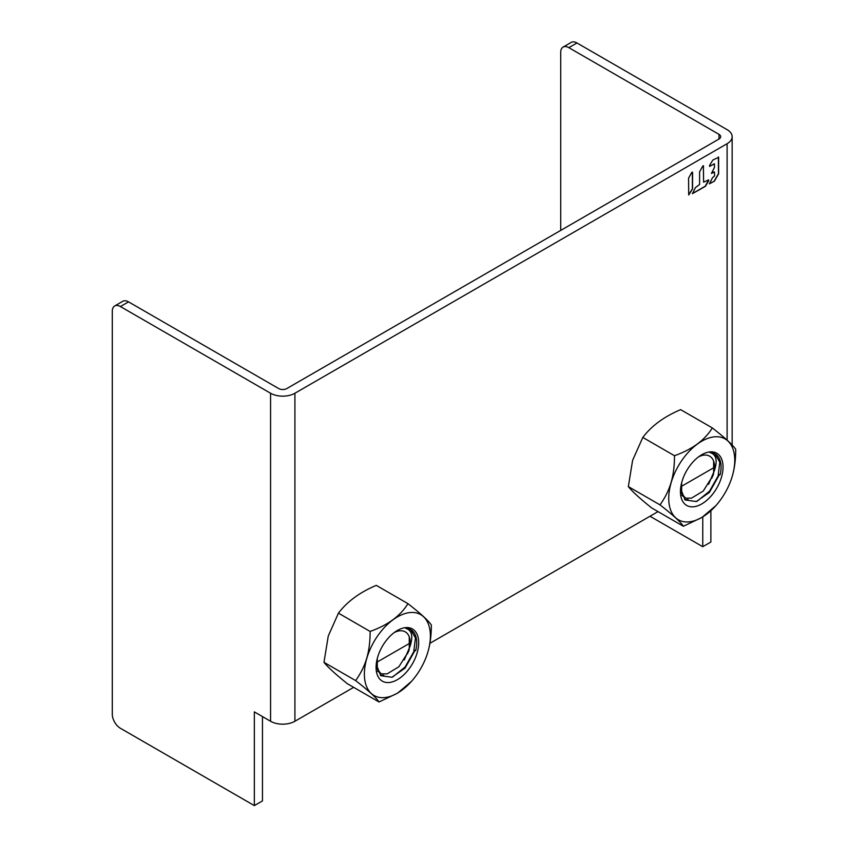 <?xml version="1.0" encoding="UTF-8"?>
<svg xmlns="http://www.w3.org/2000/svg" width="848" height="848" viewBox="0 0 848 848"><rect width="100%" height="100%" fill="white"/><g stroke="black" fill="none" stroke-linecap="round" stroke-linejoin="round"><path stroke-width="1.27" d="M376.236 664.291L380.741 675.676L391.914 677.266L405.026 668.16L415.16 650.204L415.732 650.533L414.926 650.67M404.242 659.998L410.029 646.356A24.03 13.875 120 0 0 396.175 631.686L394.278 632.513M377.296 664.079L376.247 664.535M409.319 645.593L410.178 640.876M410.602 629.566L415.446 637.95L413.75 651.709L405.153 666.941L392.645 677.022M410.029 646.356C413.389 636.18 411.927 630.17 405.651 628.315A28.694 16.568 -60 0 1 410.771 629.651A28.694 16.568 -60 0 1 415.732 650.533M377.519 671.097L378.674 671.998M323.978 662.32C327.826 667.164 335.617 674.287 347.351 683.7L379.024 701.985C376.364 697.819 368.573 690.696 355.651 680.605C360.729 673.492 364.428 666.04 366.728 658.239C369.018 650.448 370.152 641.512 370.12 631.442C387.843 625.146 400.457 615.881 407.962 603.659L376.289 585.364C359.775 592.339 347.161 601.603 338.447 613.146L328.261 636.032L323.978 662.32L355.651 680.605M407.962 603.659C420.873 613.729 428.664 620.863 431.335 625.04C431.367 635.067 430.243 644.003 427.943 651.836L427.233 654.126A46.682 26.956 120 0 0 427.933 651.868A46.682 26.956 120 0 0 409.891 612.563A46.682 26.956 120 0 0 366.834 658.26A46.682 26.956 120 0 0 374.668 695.837A46.682 26.956 120 0 0 411.492 681.379A46.682 26.956 120 0 0 427.233 654.126M411.492 681.379L397.585 693.155L379.024 701.985M338.447 613.146L370.12 631.442M377.667 657.126A30.125 17.395 -60 0 1 396.292 631.124A30.125 17.395 -60 0 1 417.099 653.002A30.125 17.395 -60 0 1 392.741 681.76A30.125 17.395 -60 0 1 376.109 666.083A30.125 17.395 -60 0 1 377.667 657.126M376.618 661.578L377.296 661.981L377.296 669.284L381.155 673.831L387.133 673.874L398.899 666.751L408.376 651.677L409.277 649.027L409.255 636.774M376.501 667.365L376.756 668.68M381.155 673.831L377.296 669.284M377.296 658.461L377.296 661.981L409.361 643.462M409.277 649.027L408.619 651.55M383.752 675.252L380.36 675.337M408.376 651.677L407.453 653.925M680.976 485.862L681.654 486.254L681.654 493.557L685.513 498.115L691.491 498.158L703.257 491.024L712.733 475.961L713.634 473.311L713.613 461.058M680.859 491.649L681.114 492.964M685.513 498.115L681.654 493.557M681.654 482.745L681.654 486.254L713.719 467.746M713.634 473.311L712.977 475.834M688.11 499.525L684.718 499.61M712.733 475.961L711.811 478.198M680.594 488.565L685.099 499.949L696.282 501.539L709.384 492.444L719.517 474.477L720.09 474.816L719.284 474.954M708.599 484.272L714.387 470.629A24.03 13.875 120 0 0 700.533 455.97L698.646 456.796M681.654 488.363L680.605 488.808M713.687 469.877L714.535 465.149M714.97 453.85L719.804 462.224L718.108 475.993L709.511 491.215L697.003 501.306M714.387 470.629C717.747 460.464 716.284 454.443 710.009 452.588A28.694 16.568 -60 0 1 715.129 453.934A28.694 16.568 -60 0 1 720.09 474.816M681.877 495.38L683.032 496.281M628.336 486.593C632.184 491.437 639.975 498.571 651.709 507.973L683.382 526.269C680.721 522.103 672.93 514.969 660.009 504.878C665.097 497.776 668.786 490.324 671.086 482.523C673.376 474.732 674.51 465.796 674.478 455.715C692.201 449.419 704.815 440.154 712.331 427.933L680.647 409.648C664.132 416.622 651.518 425.887 642.805 437.43L632.619 460.305L628.336 486.593L660.009 504.878M712.331 427.933C725.231 438.013 733.022 445.136 735.704 449.313C735.735 459.34 734.601 468.276 732.301 476.12L731.591 478.41A46.682 26.956 120 0 0 732.29 476.152A46.682 26.956 120 0 0 714.249 436.847A46.682 26.956 120 0 0 671.192 482.544A46.682 26.956 120 0 0 679.025 520.121A46.682 26.956 120 0 0 715.86 505.662A46.682 26.956 120 0 0 731.591 478.41M715.86 505.662L701.943 517.439L683.382 526.269M642.805 437.43L674.478 455.715M682.025 481.41A30.125 17.395 -60 0 1 700.649 455.408A30.125 17.395 -60 0 1 721.457 477.286A30.125 17.395 -60 0 1 697.098 506.033A30.125 17.395 -60 0 1 680.467 490.367A30.125 17.395 -60 0 1 682.025 481.41M262.456 716.571L262.456 800.915L254.336 805.6L120.416 728.284A11.48 6.625 -120 0 1 112.296 714.228L112.296 311.237A11.48 6.625 -120 0 1 114.681 305.98A11.48 6.625 -120 0 1 120.416 306.552L270.565 393.239A17.214 9.943 0 0 0 294.913 393.239L727.107 143.715A17.214 9.943 0 0 0 732.153 136.687A17.214 9.943 0 0 0 727.107 129.659L576.958 42.972A11.48 6.625 60 0 0 571.213 42.4L563.104 47.085A11.48 6.625 -120 0 0 560.719 52.343L560.719 230.402M563.104 47.085A11.48 6.625 -120 0 1 568.838 47.658L718.987 134.344A5.735 3.318 180 0 1 720.673 136.687A5.735 3.318 180 0 1 718.987 139.03L286.804 388.554A5.735 3.318 180 0 1 278.685 388.554L128.536 301.867A11.48 6.625 60 0 0 122.79 301.294L114.681 305.98M710.878 510.74L710.878 542.02L702.759 546.706L702.759 516.92M270.565 393.239L270.565 721.256A17.214 9.943 180 0 0 294.913 721.256L353.658 687.336M429.915 643.314L658.016 511.62M270.565 721.256L254.336 711.885L254.336 805.6M688.565 178.175L688.714 194.976L692.572 188.871L692.572 172.388L691.724 172.473L688.565 178.175M703.596 166.028L702.738 166.113L699.589 171.815L699.589 184.482L695.434 187.631L692.434 193.651L705.398 186.337L708.758 180.751L708.398 179.967L703.596 182.161L703.352 165.678M709.384 183.74L714.408 181.133L709.458 183.815L712.468 177.794L714.62 175.801L714.472 172.006L711.472 173.405L714.472 167.374L714.472 163.908L709.638 166.325L714.122 163.94M714.408 181.133L718.627 173.829L718.627 157.293L712.818 160.06L709.458 165.646L709.818 166.431M702.759 546.706L650.003 516.252M688.64 194.902L692.403 188.765L692.328 172.038M703.596 182.161L703.416 165.922M692.35 193.577L705.218 186.231L708.652 179.903M714.472 163.908L713.942 163.844M714.239 181.027L718.447 173.723L718.383 156.933M711.387 173.331L713.942 171.943M568.838 47.658L576.958 42.972M294.913 721.256L294.913 393.239M727.107 143.715L727.107 440.165M718.987 134.344L718.987 139.03M120.416 306.552L128.536 301.867M732.153 136.687L732.153 445.03"/></g></svg>
